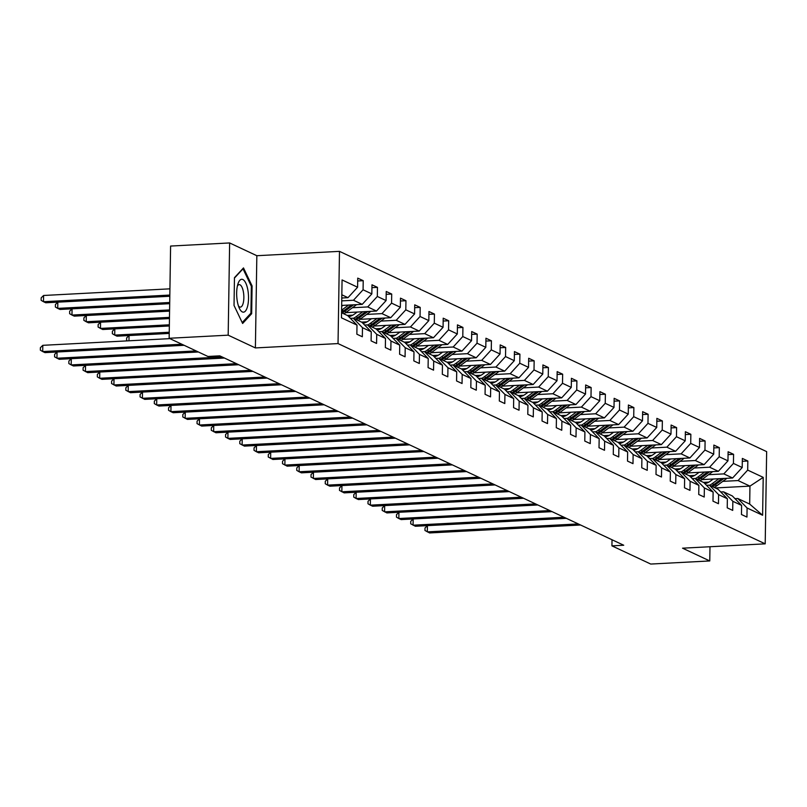 <?xml version="1.0" encoding="UTF-8"?>
<svg xmlns="http://www.w3.org/2000/svg" width="807" height="807" viewBox="0 0 807 807"><rect width="100%" height="100%" fill="white"/><g stroke="black" fill="none" stroke-linecap="round" stroke-linejoin="round"><path stroke-width="1.21" d="M229.632 242.947L228.179 335.167L255.395 347.928L256.838 255.708L229.632 242.947L170.6 246.054L169.147 338.274L207.954 356.472L219.766 355.847L623.73 545.239L611.928 545.855L650.735 564.053L709.767 560.946L709.989 546.743M256.838 255.708L339.485 251.36L766.65 451.617L765.197 543.837L338.032 343.58L339.485 251.36M341.553 312.743L347.716 315.628L356.997 325.1L356.855 334.199L362.333 336.771L362.474 327.672L371.24 331.778L371.099 340.877L376.576 343.449L376.728 334.35L385.494 338.456L385.343 347.555L390.83 350.127L390.971 341.028L399.737 345.134L399.596 354.233L405.074 356.805L405.215 347.706L413.981 351.812L413.84 360.911L419.317 363.483L419.458 354.384L428.224 358.49L428.083 367.589L433.561 370.161L433.702 361.062L442.468 365.168L442.327 374.266L447.804 376.839L447.946 367.74L456.712 371.845L456.57 380.944L462.048 383.517L462.189 374.418L470.955 378.523L470.814 387.622L476.291 390.195L476.443 381.096L485.209 385.201L485.057 394.3L490.535 396.873L490.686 387.774L499.452 391.879L499.311 400.978L504.789 403.55L504.93 394.452L513.696 398.567L513.555 407.656L519.032 410.228L519.173 401.129L527.939 405.245L527.798 414.334L533.276 416.906L533.417 407.807L542.183 411.923L542.042 421.012L547.519 423.584L547.66 414.485L556.427 418.601L556.285 427.69L561.763 430.262L561.904 421.163L570.67 425.279L570.529 434.368L576.006 436.94L576.148 427.841L584.914 431.957L584.772 441.056L590.25 443.618L590.401 434.519L599.167 438.635L599.016 447.734L604.504 450.296L604.645 441.197L613.411 445.313L613.27 454.412L618.747 456.974L618.888 447.875L627.654 451.991L627.513 461.09L632.991 463.652L633.132 454.553L641.898 458.669L641.757 467.767L647.234 470.33L647.375 461.231L656.141 465.346L656 474.445L661.478 477.008L661.619 467.909L670.385 472.024L670.244 481.123L675.721 483.686L675.863 474.587L684.629 478.702L684.487 487.801L689.965 490.363L690.116 481.265L698.882 485.38L698.731 494.479L704.218 497.041L704.36 487.953L713.126 492.058L712.985 501.157L718.462 503.719L718.603 494.63L727.369 498.736L727.228 507.835L732.706 510.397L732.847 501.308L741.613 505.414L741.472 514.513L746.949 517.075L747.09 507.986L762.615 515.259L763.21 477.371L749.955 486.127L738.082 480.568L722.779 481.365M356.997 325.1L341.472 317.827L342.067 279.938L357.592 287.221L357.733 278.122L363.221 280.685L357.693 280.977M763.21 477.371L747.686 470.098L747.827 460.999L742.349 458.426L742.208 467.525L733.442 463.42L733.583 454.321L728.106 451.749L727.964 460.847L719.198 456.742L719.34 447.643L713.862 445.071L713.721 454.17L704.955 450.064L705.096 440.965L699.619 438.393L699.477 447.492L690.711 443.386L690.853 434.287L685.375 431.715L685.224 440.814L676.458 436.708L676.609 427.609L671.121 425.037L670.98 434.136L662.214 430.03L662.355 420.931L656.878 418.359L656.737 427.458L647.971 423.352L648.112 414.253L642.634 411.681L642.493 420.78L633.727 416.674L633.868 407.575L628.391 405.003L628.25 414.102L619.483 409.996L619.625 400.897L614.147 398.325L614.006 407.424L605.24 403.318L605.381 394.22L599.904 391.647L599.762 400.746L590.996 396.64L591.138 387.542L585.66 384.969L585.509 394.068L576.743 389.963L576.894 380.864L571.417 378.291L571.265 387.39L562.499 383.285L562.65 374.186L557.163 371.613L557.022 380.712L548.256 376.607L548.397 367.508L542.919 364.935L542.778 374.034L534.012 369.929L534.153 360.83L528.676 358.258L528.535 367.356L519.769 363.241L519.91 354.152L514.432 351.58L514.291 360.679L505.525 356.563L505.666 347.474L500.189 344.902L500.047 354.001L491.281 349.885L491.423 340.796L485.945 338.224L485.804 347.323L477.038 343.207L477.179 334.118L471.702 331.546L471.55 340.645L462.784 336.529L462.936 327.44L457.448 324.868L457.307 333.967L448.541 329.851L448.682 320.752L443.204 318.19L443.063 327.289L434.297 323.173L434.438 314.074L428.961 311.512L428.82 320.611L420.054 316.495L420.195 307.396L414.717 304.834L414.576 313.933L405.81 309.817L405.951 300.718L400.474 298.156L400.333 307.255L391.566 303.139L391.708 294.041L386.23 291.478L386.089 300.577L377.323 296.462L377.464 287.363L371.987 284.8L371.835 293.899L363.069 289.784L363.221 280.685M371.24 331.778L361.96 322.306L353.194 318.2L350.379 318.341M341.744 300.87L353.476 300.254L362.242 304.36L341.674 305.439M353.194 318.2L362.474 327.672M363.069 289.784L353.476 300.254M371.835 293.899L362.242 304.36M385.494 338.456L376.203 328.984L367.437 324.878L364.623 325.019M352.417 307.739L367.72 306.932L376.486 311.038L345.699 312.662M367.437 324.878L376.728 334.35M377.323 296.462L367.72 306.932M386.089 300.577L376.486 311.038M399.737 345.134L390.447 335.662L381.681 331.556L378.866 331.697M347.292 315.436L352.81 315.144M366.66 314.417L381.963 313.61L390.729 317.716L359.942 319.34M381.681 331.556L390.971 341.028M391.566 303.139L381.963 313.61M400.333 307.255L390.729 317.716M413.981 351.812L404.69 342.339L395.924 338.234L393.11 338.385M361.536 322.114L367.054 321.822M380.904 321.095L396.207 320.288L404.973 324.394L374.196 326.018M395.924 338.234L405.215 347.706M405.81 309.817L396.207 320.288M414.576 313.933L404.973 324.394M428.224 358.49L418.934 349.017L410.168 344.912L407.353 345.063M375.78 328.792L381.297 328.499M395.148 327.773L410.45 326.966L419.216 331.072L388.439 332.696M410.168 344.912L419.458 354.384M420.054 316.495L410.45 326.966M428.82 320.611L419.216 331.072M442.468 365.168L433.177 355.695L424.411 351.59L421.597 351.741M390.023 335.47L395.541 335.177M409.391 334.451L424.694 333.644L433.46 337.75L402.683 339.374M424.411 351.59L433.702 361.062M434.297 323.173L424.694 333.644M443.063 327.289L433.46 337.75M456.712 371.845L447.421 362.373L438.655 358.268L435.841 358.419M404.267 342.148L409.785 341.855M423.635 341.129L438.937 340.322L447.703 344.428L416.926 346.052M438.655 358.268L447.946 367.74M448.541 329.851L438.937 340.322M457.307 333.967L447.703 344.428M470.955 378.523L461.675 369.051L452.909 364.946L450.094 365.097M418.52 348.826L424.028 348.533M437.878 347.807L453.191 347L461.957 351.106L431.17 352.73M452.909 364.946L462.189 374.418M462.784 336.529L453.191 347M471.55 340.645L461.957 351.106M485.209 385.201L475.918 375.729L467.152 371.623L464.338 371.775M432.764 355.504L438.272 355.211M452.132 354.485L467.435 353.678L476.201 357.783L445.414 359.408M467.152 371.623L476.443 381.096M477.038 343.207L467.435 353.678M485.804 347.323L476.201 357.783M499.452 391.879L490.162 382.407L481.396 378.301L478.581 378.453M447.007 362.182L452.525 361.889M466.375 361.163L481.678 360.356L490.444 364.461L459.657 366.085M481.396 378.301L490.686 387.774M491.281 349.885L481.678 360.356M500.047 354.001L490.444 364.461M513.696 398.567L504.405 389.085L495.639 384.979L492.825 385.131M461.251 368.86L466.769 368.567M480.619 367.841L495.922 367.034L504.688 371.139L473.901 372.763M495.639 384.979L504.93 394.452M505.525 356.563L495.922 367.034M514.291 360.679L504.688 371.139M527.939 405.245L518.649 395.763L509.883 391.657L507.068 391.809M475.494 375.537L481.012 375.245M494.862 374.519L510.165 373.712L518.931 377.817L488.154 379.441M509.883 391.657L519.173 401.129M519.769 363.241L510.165 373.712M528.535 367.356L518.931 377.817M542.183 411.923L532.892 402.451L524.126 398.335L521.312 398.487M489.738 382.215L495.256 381.923M509.106 381.197L524.409 380.39L533.175 384.505L502.398 386.119M524.126 398.335L533.417 407.807M534.012 369.929L524.409 380.39M542.778 374.034L533.175 384.505M556.427 418.601L547.136 409.129L538.37 405.013L535.555 405.164M503.982 388.893L509.499 388.601M523.35 387.874L538.652 387.067L547.418 391.183L516.641 392.797M538.37 405.013L547.66 414.485M548.256 376.607L538.652 387.067M557.022 380.712L547.418 391.183M570.67 425.279L561.39 415.807L552.624 411.691L549.799 411.842M518.235 395.571L523.743 395.279M537.593 394.552L552.896 393.745L561.672 397.861L530.885 399.475M552.624 411.691L561.904 421.163M562.499 383.285L552.896 393.745M571.265 387.39L561.672 397.861M584.914 431.957L575.633 422.485L566.867 418.369L564.053 418.52M532.479 402.249L537.987 401.957M551.847 401.23L567.15 400.423L575.916 404.539L545.129 406.153M566.867 418.369L576.148 427.841M576.743 389.963L567.15 400.423M585.509 394.068L575.916 404.539M599.167 438.635L589.877 429.163L581.111 425.047L578.296 425.198M546.722 408.927L552.23 408.635M566.09 407.908L581.393 407.101L590.159 411.217L559.372 412.831M581.111 425.047L590.401 434.519M590.996 396.64L581.393 407.101M599.762 400.746L590.159 411.217M613.411 445.313L604.12 435.841L595.354 431.725L592.54 431.876M560.966 415.605L566.484 415.312M580.334 414.586L595.637 413.779L604.403 417.895L573.616 419.509M595.354 431.725L604.645 441.197M605.24 403.318L595.637 413.779M614.006 407.424L604.403 417.895M627.654 451.991L618.364 442.518L609.598 438.403L606.783 438.554M575.209 422.283L580.727 421.99M594.577 421.264L609.88 420.457L618.646 424.573L587.869 426.187M609.598 438.403L618.888 447.875M619.483 409.996L609.88 420.457M628.25 414.102L618.646 424.573M641.898 458.669L632.607 449.196L623.841 445.081L621.027 445.232M589.453 428.961L594.971 428.668M608.821 427.942L624.124 427.135L632.89 431.251L602.113 432.865M623.841 445.081L633.132 454.553M633.727 416.674L624.124 427.135M642.493 420.78L632.89 431.251M656.141 465.346L646.851 455.874L638.085 451.759L635.27 451.91M603.697 435.639L609.214 435.346M623.065 434.62L638.367 433.813L647.133 437.929L616.356 439.543M638.085 451.759L647.375 461.231M647.971 423.352L638.367 433.813M656.737 427.458L647.133 437.929M670.385 472.024L661.104 462.552L652.338 458.437L649.514 458.588M617.95 442.317L623.458 442.024M637.308 441.298L652.611 440.491L661.377 444.607L630.6 446.221M652.338 458.437L661.619 467.909M662.214 430.03L652.611 440.491M670.98 434.136L661.377 444.607M684.629 478.702L675.348 469.23L666.582 465.114L663.768 465.266M632.194 448.995L637.701 448.702M651.552 447.976L666.864 447.169L675.63 451.284L644.843 452.898M666.582 465.114L675.863 474.587M676.458 436.708L666.864 447.169M685.224 440.814L675.63 451.284M698.882 485.38L689.592 475.908L680.826 471.792L678.011 471.944M646.437 455.673L651.945 455.38M665.805 454.654L681.108 453.847L689.874 457.962L659.087 459.576M680.826 471.792L690.116 481.265M690.711 443.386L681.108 453.847M699.477 447.492L689.874 457.962M713.126 492.058L703.835 482.586L695.069 478.47L692.255 478.622M660.681 462.35L666.199 462.068M680.049 461.332L695.352 460.525L704.118 464.64L673.331 466.254M695.069 478.47L704.36 487.953M704.955 450.064L695.352 460.525M713.721 454.17L704.118 464.64M727.369 498.736L718.079 489.264L709.313 485.148L706.498 485.3M674.924 469.028L680.442 468.746M694.292 468.01L709.595 467.203L718.361 471.318L687.584 472.932M709.313 485.148L718.603 494.63M719.198 456.742L709.595 467.203M727.964 460.847L718.361 471.318M741.613 505.414L732.322 495.942L723.556 491.836L720.742 491.977M689.168 475.706L694.686 475.424M708.536 474.687L723.839 473.891L732.605 477.996L701.828 479.61M723.556 491.836L732.847 501.308M733.442 463.42L723.839 473.891M742.208 467.525L732.605 477.996M762.615 515.259L749.673 504.072L737.8 498.514L734.985 498.655M703.411 482.384L708.929 482.102M715.284 487.953L749.955 486.127L749.673 504.072M737.8 498.514L747.09 507.986M747.686 470.098L738.082 480.568M228.179 335.167L169.147 338.274M255.395 347.928L338.032 343.58M765.197 543.837L682.561 548.185L709.767 560.946M612.029 539.742L611.928 545.855M341.785 298.005L347.988 297.682L341.835 294.797M357.592 287.221L347.988 297.682M747.827 460.999L742.309 461.291M733.583 454.321L728.065 454.613M719.34 447.643L713.812 447.935M705.096 440.965L699.568 441.258M690.853 434.287L685.325 434.58M676.609 427.609L671.081 427.902M662.355 420.931L656.837 421.224M648.112 414.253L642.594 414.546M633.868 407.575L628.35 407.868M619.625 400.897L614.097 401.19M605.381 394.22L599.853 394.512M591.138 387.542L585.61 387.834M576.894 380.864L571.366 381.156M562.65 374.186L557.123 374.478M548.397 367.508L542.879 367.8M534.153 360.83L528.635 361.112M519.91 354.152L514.392 354.434M505.666 347.474L500.138 347.756M491.423 340.796L485.895 341.079M477.179 334.118L471.651 334.401M462.936 327.44L457.408 327.723M448.682 320.752L443.164 321.045M434.438 314.074L428.921 314.367M420.195 307.396L414.677 307.689M405.951 300.718L400.423 301.011M391.708 294.041L386.18 294.333M377.464 287.363L371.936 287.655M234.03 305.45L242.625 323.466L251.653 313.711L252.087 285.94L243.492 267.924L234.464 277.679L234.03 305.45M251.199 285.991L252.087 285.94M250.352 313.782L251.653 313.711M566.343 518.336L427.417 525.639L427.317 531.874L578.286 523.925M427.417 525.639L425.007 527.99L424.966 530.481L429.596 532.943L580.566 525.004M713.317 479.015L710.563 481.033A16.079 14.748 115.1 0 1 704.914 483.686M718.916 478.712L712.208 483.655A19.368 17.764 115.1 0 1 709.595 485.279M726.925 478.299A6.708 6.153 115.1 0 1 726.532 478.612L716.777 485.794A19.368 17.764 115.1 0 1 714.155 487.428M721.972 478.551L713.943 484.472A19.368 17.764 115.1 0 1 711.33 486.096M712.42 486.611A19.368 17.764 -64.9 0 0 715.042 484.987L723.899 478.45M242.332 311.926A16.463 5.881 87 0 0 248.526 298.499A16.463 5.881 87 0 0 242.836 279.515A16.463 5.881 87 0 0 238.045 283.63A16.463 5.881 87 0 0 239.336 308.224A16.463 5.881 87 0 0 242.332 311.926M238.428 305.903A11.268 4.025 87 0 0 239.618 306.963A11.268 4.025 87 0 0 240.385 307.114A11.268 4.025 87 0 0 243.855 296.714A11.268 4.025 87 0 0 239.961 284.78A11.268 4.025 87 0 0 239.195 284.619A11.268 4.025 87 0 0 237.379 286.031M234.464 278.052L243.008 268.812L251.34 286.263L250.916 313.177L242.201 322.588M537.855 504.97L398.93 512.284L398.829 518.518L401.109 519.587L552.079 511.638L413.174 518.962L413.073 525.196L564.043 517.247M413.174 518.962L410.753 521.312L410.723 523.804L415.353 526.265L566.322 518.326M398.93 512.284L396.509 514.634L396.469 517.126L398.829 518.518L549.799 510.569M699.074 472.327L696.32 474.355A16.079 14.748 115.1 0 1 690.671 477.008M704.662 472.034L697.964 476.977A19.368 17.764 115.1 0 1 695.352 478.601M712.672 471.621A6.708 6.153 115.1 0 1 712.278 471.934L702.534 479.116A19.368 17.764 115.1 0 1 699.911 480.75M707.719 471.873L699.699 477.794A19.368 17.764 115.1 0 1 697.087 479.419M698.176 479.933A19.368 17.764 -64.9 0 0 700.799 478.309L709.656 471.772M684.83 465.649L682.076 467.677A16.079 14.748 115.1 0 1 676.417 470.33M690.419 465.357L683.721 470.299A19.368 17.764 115.1 0 1 681.098 471.924M698.428 464.943A6.708 6.153 115.1 0 1 698.035 465.256L688.29 472.438A19.368 17.764 115.1 0 1 685.668 474.072M693.475 465.195L685.456 471.117A19.368 17.764 115.1 0 1 682.833 472.741M683.933 473.255A19.368 17.764 -64.9 0 0 686.555 471.631L695.412 465.094M495.125 484.936L356.19 492.25L356.089 498.484L358.379 499.553L509.348 491.604L370.433 498.928L370.342 505.162L372.622 506.231L523.592 498.282L384.677 505.606L384.586 511.84L535.555 503.891M384.677 505.606L382.266 507.956L382.225 510.448L386.866 512.909L537.835 504.96M370.433 498.928L368.022 501.278L367.982 503.77L370.342 505.162L521.312 497.213M356.19 492.25L353.779 494.6L353.738 497.092L356.089 498.484L507.058 490.535M670.577 458.971L667.833 460.999A16.079 14.748 115.1 0 1 662.174 463.652M676.175 458.679L669.477 463.622A19.368 17.764 115.1 0 1 666.854 465.246M684.185 458.255A6.708 6.153 115.1 0 1 683.791 458.568L674.037 465.76A19.368 17.764 115.1 0 1 671.424 467.394M679.232 458.517L671.212 464.439A19.368 17.764 115.1 0 1 668.589 466.063M669.689 466.577A19.368 17.764 -64.9 0 0 672.302 464.943L681.158 458.416M656.333 452.293L653.589 454.321A16.079 14.748 115.1 0 1 647.93 456.974M661.932 452.001L655.234 456.944A19.368 17.764 115.1 0 1 652.611 458.568M669.941 451.577A6.708 6.153 115.1 0 1 669.548 451.89L659.793 459.082A19.368 17.764 115.1 0 1 657.18 460.706M664.988 451.839L656.969 457.761A19.368 17.764 115.1 0 1 654.346 459.385M655.445 459.899A19.368 17.764 -64.9 0 0 658.058 458.265L666.915 451.738M642.09 445.615L639.346 447.643A16.079 14.748 115.1 0 1 633.687 450.296M647.688 445.323L640.98 450.266A19.368 17.764 115.1 0 1 638.367 451.89M655.698 444.899A6.708 6.153 115.1 0 1 655.304 445.212L645.55 452.404A19.368 17.764 115.1 0 1 642.937 454.028M650.745 445.161L642.715 451.083A19.368 17.764 115.1 0 1 640.102 452.707M641.202 453.221A19.368 17.764 -64.9 0 0 643.815 451.587L652.671 445.06M466.628 471.581L327.703 478.894L327.602 485.128L329.892 486.197L480.851 478.248L341.946 485.572L341.845 491.806L492.815 483.857M341.946 485.572L339.535 487.922L339.495 490.414L344.135 492.875L495.105 484.926M627.846 438.937L625.102 440.965A16.079 14.748 115.1 0 1 619.443 443.618M633.445 438.645L626.736 443.588A19.368 17.764 115.1 0 1 624.124 445.212M641.454 438.221A6.708 6.153 115.1 0 1 641.061 438.534L631.306 445.726A19.368 17.764 115.1 0 1 628.683 447.35M636.501 438.483L628.471 444.395A19.368 17.764 115.1 0 1 625.859 446.029M626.948 446.543A19.368 17.764 -64.9 0 0 629.571 444.909L638.428 438.383M327.703 478.894L325.292 481.244L325.251 483.736L327.602 485.128L478.571 477.179M613.602 432.259L610.859 434.287A16.079 14.748 115.1 0 1 605.2 436.94M619.201 431.967L612.493 436.91A19.368 17.764 115.1 0 1 609.88 438.534M627.21 431.543A6.708 6.153 115.1 0 1 626.817 431.856L617.062 439.048A19.368 17.764 115.1 0 1 614.44 440.672M622.258 431.806L614.228 437.717A19.368 17.764 115.1 0 1 611.615 439.351M612.705 439.865A19.368 17.764 -64.9 0 0 615.327 438.231L624.184 431.705M438.14 458.225L299.215 465.538L299.115 471.762L301.394 472.841L452.364 464.893L313.459 472.216L313.358 478.45L464.328 470.501M313.459 472.216L311.038 474.566L311.008 477.058L315.638 479.519L466.607 471.57M599.359 425.582L596.605 427.609A16.079 14.748 115.1 0 1 590.956 430.262M604.947 425.289L598.249 430.232A19.368 17.764 115.1 0 1 595.637 431.856M612.967 424.865A6.708 6.153 115.1 0 1 612.574 425.178L602.819 432.37A19.368 17.764 115.1 0 1 600.196 433.995M608.004 425.128L599.984 431.039A19.368 17.764 115.1 0 1 597.372 432.673M598.461 433.188A19.368 17.764 -64.9 0 0 601.084 431.553L609.941 425.027M299.215 465.538L296.794 467.889L296.754 470.38L299.115 471.762L450.084 463.823M585.115 418.904L582.361 420.931A16.079 14.748 115.1 0 1 576.712 423.584M590.704 418.611L584.006 423.554A19.368 17.764 115.1 0 1 581.383 425.178M598.713 418.187A6.708 6.153 115.1 0 1 598.32 418.5L588.575 425.692A19.368 17.764 115.1 0 1 585.953 427.317M593.76 418.45L585.741 424.361A19.368 17.764 115.1 0 1 583.118 425.995M584.218 426.51A19.368 17.764 -64.9 0 0 586.84 424.875L595.697 418.349M423.897 451.547L284.972 458.86L284.871 465.084L435.841 457.145M284.972 458.86L282.551 461.211L282.511 463.702L287.151 466.164L438.12 458.215M570.862 412.226L568.118 414.253A16.079 14.748 115.1 0 1 562.459 416.896M576.46 411.933L569.762 416.876A19.368 17.764 115.1 0 1 567.139 418.5M584.47 411.509A6.708 6.153 115.1 0 1 584.076 411.822L574.322 419.015A19.368 17.764 115.1 0 1 571.709 420.639M579.517 411.772L571.497 417.683A19.368 17.764 115.1 0 1 568.874 419.317M569.974 419.832A19.368 17.764 -64.9 0 0 572.587 418.197L581.454 411.671M395.41 438.191L256.475 445.504L256.384 451.728L258.664 452.798L409.633 444.859L270.718 452.182L270.627 458.406L421.597 450.467M270.718 452.182L268.307 454.533L268.267 457.024L272.907 459.486L423.877 451.537M556.618 405.548L553.874 407.575A16.079 14.748 115.1 0 1 548.215 410.218M562.217 405.255L555.519 410.198A19.368 17.764 115.1 0 1 552.896 411.822M570.226 404.832A6.708 6.153 115.1 0 1 569.833 405.144L560.078 412.337A19.368 17.764 115.1 0 1 557.466 413.961M565.273 405.094L557.254 411.005A19.368 17.764 115.1 0 1 554.631 412.639M555.73 413.154A19.368 17.764 -64.9 0 0 558.343 411.52L567.2 404.993M256.475 445.504L254.064 447.855L254.023 450.346L256.384 451.728L407.343 443.789M542.375 398.87L539.631 400.897A16.079 14.748 115.1 0 1 533.972 403.54M547.973 398.577L541.275 403.52A19.368 17.764 115.1 0 1 538.652 405.144M555.983 398.154A6.708 6.153 115.1 0 1 555.589 398.466L545.835 405.659A19.368 17.764 115.1 0 1 543.222 407.283M551.03 398.416L543.01 404.327A19.368 17.764 115.1 0 1 540.387 405.961M541.487 406.476A19.368 17.764 -64.9 0 0 544.1 404.842L552.956 398.315M366.913 424.835L227.988 432.149L227.887 438.372L230.177 439.442L381.136 431.503L242.231 438.826L242.13 445.05L393.1 437.112M242.231 438.826L239.82 441.177L239.78 443.668L244.42 446.12L395.39 438.181M528.131 392.192L525.387 394.22A16.079 14.748 115.1 0 1 519.728 396.862M533.73 391.899L527.021 396.842A19.368 17.764 115.1 0 1 524.409 398.466M541.739 391.476A6.708 6.153 115.1 0 1 541.346 391.788L531.591 398.981A19.368 17.764 115.1 0 1 528.968 400.605M536.786 391.738L528.756 397.649A19.368 17.764 115.1 0 1 526.144 399.283M527.243 399.798A19.368 17.764 -64.9 0 0 529.856 398.164L538.713 391.637M227.988 432.149L225.577 434.499L225.536 436.99L227.887 438.372L378.856 430.434M513.888 385.514L511.144 387.542A16.079 14.748 115.1 0 1 505.485 390.185M519.486 385.221L512.778 390.164A19.368 17.764 115.1 0 1 510.165 391.788M527.496 384.798A6.708 6.153 115.1 0 1 527.102 385.11L517.348 392.303A19.368 17.764 115.1 0 1 514.725 393.927M522.543 385.06L514.513 390.971A19.368 17.764 115.1 0 1 511.9 392.606M512.99 393.12A19.368 17.764 -64.9 0 0 515.612 391.486L524.469 384.959M352.669 418.157L213.744 425.471L213.643 431.695L364.613 423.756M213.744 425.471L211.333 427.821L211.293 430.313L215.923 432.764L366.892 424.825M499.644 378.836L496.89 380.864A16.079 14.748 115.1 0 1 491.241 383.507M505.232 378.544L498.534 383.486A19.368 17.764 115.1 0 1 495.922 385.11M513.252 378.12A6.708 6.153 115.1 0 1 512.859 378.433L503.104 385.625A19.368 17.764 115.1 0 1 500.481 387.249M508.289 378.382L500.269 384.293A19.368 17.764 115.1 0 1 497.657 385.928M498.746 386.442A19.368 17.764 -64.9 0 0 501.369 384.808L510.226 378.281M338.426 411.479L199.5 418.793L199.4 425.017L350.369 417.078M199.5 418.793L197.079 421.143L197.039 423.635L201.679 426.086L352.649 418.147M485.4 372.158L482.647 374.186A16.079 14.748 115.1 0 1 476.998 376.829M490.989 371.866L484.291 376.808A19.368 17.764 115.1 0 1 481.668 378.433M498.998 371.442A6.708 6.153 115.1 0 1 498.605 371.755L488.86 378.947A19.368 17.764 115.1 0 1 486.238 380.571M494.045 371.704L486.026 377.615A19.368 17.764 115.1 0 1 483.403 379.25M484.503 379.764A19.368 17.764 -64.9 0 0 487.125 378.13L495.982 371.603M295.695 391.445L156.76 398.749L156.669 404.983L158.949 406.052L309.918 398.113L171.003 405.437L170.913 411.661L173.192 412.73L324.162 404.791L185.257 412.115L185.156 418.339L336.126 410.4M185.257 412.115L182.836 414.465L182.796 416.957L187.436 419.408L338.405 411.469M471.147 365.48L468.403 367.508A16.079 14.748 115.1 0 1 462.744 370.151M476.745 365.188L470.047 370.131A19.368 17.764 115.1 0 1 467.424 371.755M484.755 364.764A6.708 6.153 115.1 0 1 484.361 365.077L474.607 372.269A19.368 17.764 115.1 0 1 471.994 373.893M479.802 365.026L471.782 370.938A19.368 17.764 115.1 0 1 469.16 372.572M470.259 373.076A19.368 17.764 -64.9 0 0 472.872 371.452L481.739 364.925M171.003 405.437L168.592 407.787L168.552 410.279L170.913 411.661L321.882 403.722M456.903 358.802L454.159 360.83A16.079 14.748 115.1 0 1 448.5 363.473M462.502 358.51L455.804 363.443A19.368 17.764 115.1 0 1 453.181 365.077M470.511 358.086A6.708 6.153 115.1 0 1 470.118 358.399L460.363 365.591A19.368 17.764 115.1 0 1 457.751 367.215M465.558 358.348L457.539 364.26A19.368 17.764 115.1 0 1 454.916 365.894M456.016 366.398A19.368 17.764 -64.9 0 0 458.628 364.774L467.485 358.247M156.76 398.749L154.349 401.109L154.308 403.601L156.669 404.983L307.628 397.044M442.66 352.124L439.916 354.152A16.079 14.748 115.1 0 1 434.257 356.795M448.258 351.832L441.56 356.765A19.368 17.764 115.1 0 1 438.937 358.399M456.268 351.408A6.708 6.153 115.1 0 1 455.874 351.721L446.12 358.913A19.368 17.764 115.1 0 1 443.507 360.537M451.315 351.67L443.295 357.582A19.368 17.764 115.1 0 1 440.672 359.206M441.772 359.72A19.368 17.764 -64.9 0 0 444.385 358.096L453.241 351.57M281.451 384.768L142.516 392.071L142.415 398.305L293.385 390.366M142.516 392.071L140.105 394.431L140.065 396.923L144.705 399.374L295.675 391.435M428.416 345.446L425.672 347.474A16.079 14.748 115.1 0 1 420.013 350.117M434.015 345.154L427.307 350.087A19.368 17.764 115.1 0 1 424.694 351.721M442.024 344.73A6.708 6.153 115.1 0 1 441.631 345.043L431.876 352.235A19.368 17.764 115.1 0 1 429.263 353.859M437.071 344.993L429.042 350.904A19.368 17.764 115.1 0 1 426.429 352.528M427.528 353.042A19.368 17.764 -64.9 0 0 430.141 351.418L438.998 344.892M267.208 378.09L128.273 385.393L128.172 391.627L279.141 383.688M128.273 385.393L125.862 387.753L125.821 390.245L130.462 392.696L281.431 384.757M414.173 338.769L411.429 340.796A16.079 14.748 115.1 0 1 405.77 343.439M419.771 338.476L413.063 343.409A19.368 17.764 115.1 0 1 410.45 345.043M427.781 338.052A6.708 6.153 115.1 0 1 427.387 338.365L417.633 345.557A19.368 17.764 115.1 0 1 415.01 347.181M422.828 338.315L414.798 344.226A19.368 17.764 115.1 0 1 412.185 345.85M169.248 332.232L114.715 335.097L116.995 336.176L169.228 333.422L129.059 335.551L128.969 340.796M413.275 346.364A19.368 17.764 -64.9 0 0 415.898 344.74L424.754 338.214M127.425 340.877L126.598 340.393L126.638 337.901L129.059 335.551M238.711 364.734L99.786 372.037L99.685 378.271L101.964 379.34L252.934 371.402L114.029 378.715L113.928 384.949L264.898 377.01M114.029 378.715L111.618 381.075L111.578 383.567L116.208 386.018L267.178 378.08M399.929 332.091L397.175 334.118A16.079 14.748 115.1 0 1 391.526 336.761M405.528 331.798L398.819 336.731A19.368 17.764 115.1 0 1 396.207 338.365M413.537 331.374A6.708 6.153 115.1 0 1 413.144 331.687L403.389 338.879A19.368 17.764 115.1 0 1 400.766 340.504M408.584 331.637L400.554 337.548A19.368 17.764 115.1 0 1 397.942 339.172M169.359 324.797L100.471 328.419L102.751 329.498L169.339 325.988L114.816 328.873L114.715 335.097L112.355 333.715L112.395 331.223L114.816 328.873M399.031 339.686A19.368 17.764 -64.9 0 0 401.654 338.062L410.511 331.536M99.786 372.037L97.365 374.398L97.334 376.889L99.685 378.271L250.654 370.332M385.685 325.413L382.932 327.44A16.079 14.748 115.1 0 1 377.283 330.083M391.274 325.12L384.576 330.053A19.368 17.764 115.1 0 1 381.963 331.687M399.294 324.696A6.708 6.153 115.1 0 1 398.9 325.009L389.145 332.202A19.368 17.764 115.1 0 1 386.523 333.826M394.33 324.959L386.311 330.87A19.368 17.764 115.1 0 1 383.698 332.494M169.48 317.363L86.228 321.741L88.508 322.81L169.46 318.553L100.562 322.195L100.471 328.419L98.111 327.037L98.151 324.545L100.562 322.195M384.788 333.009A19.368 17.764 -64.9 0 0 387.41 331.384L396.267 324.858M198.421 351.993L71.288 358.681L71.198 364.915L73.477 365.985L224.447 358.046L85.542 365.359L85.441 371.593L236.411 363.654M85.542 365.359L83.121 367.71L83.081 370.211L87.721 372.663L238.69 364.724M371.442 318.735L368.688 320.762A16.079 14.748 115.1 0 1 363.029 323.405M377.03 318.442L370.332 323.375A19.368 17.764 115.1 0 1 367.71 325.009M385.04 318.019A6.708 6.153 115.1 0 1 384.646 318.331L374.902 325.524A19.368 17.764 115.1 0 1 372.279 327.148M380.087 318.281L372.067 324.192A19.368 17.764 115.1 0 1 369.445 325.816M169.571 311.139L86.319 315.517L86.228 321.741L83.867 320.359L83.908 317.867L86.319 315.517M370.544 326.331A19.368 17.764 -64.9 0 0 373.167 324.707L382.024 318.18M71.288 358.681L68.877 361.032L68.837 363.533L71.198 364.915L222.167 356.976M357.188 312.057L354.444 314.084A16.079 14.748 115.1 0 1 348.785 316.727M362.787 311.764L356.089 316.697A19.368 17.764 115.1 0 1 353.466 318.331M370.796 311.341A6.708 6.153 115.1 0 1 370.403 311.653L360.648 318.836A19.368 17.764 115.1 0 1 358.036 320.47M365.843 311.603L357.824 317.514A19.368 17.764 115.1 0 1 355.201 319.138M169.712 302.494L57.731 308.385L60.021 309.454L169.692 303.684L72.075 308.839L71.974 315.063L74.264 316.132L169.571 311.119M356.301 319.653A19.368 17.764 -64.9 0 0 358.913 318.029L367.78 311.502M169.591 309.928L71.974 315.063L69.624 313.681L69.664 311.189L72.075 308.839M169.924 338.637L42.801 345.325L42.71 351.559L44.99 352.629L184.147 345.305L57.045 352.003L56.954 358.237L196.111 350.914M57.045 352.003L54.634 354.354L54.594 356.855L59.234 359.307L198.391 351.983M342.945 305.379L341.654 306.327M348.543 305.086L341.845 310.019A19.368 17.764 115.1 0 1 341.593 310.201M356.553 304.663A6.708 6.153 115.1 0 1 356.159 304.975L346.405 312.158A19.368 17.764 115.1 0 1 343.792 313.792M351.6 304.925L343.58 310.836A19.368 17.764 115.1 0 1 341.563 312.138M169.823 295.059L43.487 301.707L45.767 302.776L169.813 296.26L57.832 302.161L57.731 308.385L55.38 307.003L55.421 304.511L57.832 302.161M342.057 312.975A19.368 17.764 -64.9 0 0 344.67 311.351L353.527 304.824M42.801 345.325L40.39 347.676L40.35 350.167L42.71 351.559L181.868 344.236M342.309 297.985A6.708 6.153 115.1 0 1 341.916 298.297L341.785 298.398M169.924 288.835L43.588 295.483L43.487 301.707L41.137 300.325L41.177 297.833L43.588 295.483M713.943 484.472L712.208 483.655M716.777 485.794L715.042 484.987M726.532 478.612L725.967 478.349M699.699 477.794L697.964 476.977M702.534 479.116L700.799 478.309M712.278 471.934L711.724 471.671M685.456 471.117L683.721 470.299M688.29 472.438L686.555 471.631M698.035 465.256L697.48 464.983M671.212 464.439L669.477 463.622M674.037 465.76L672.302 464.943M683.791 458.568L683.236 458.305M656.969 457.761L655.234 456.944M659.793 459.082L658.058 458.265M669.548 451.89L668.993 451.627M642.715 451.083L640.98 450.266M645.55 452.404L643.815 451.587M655.304 445.212L654.739 444.95M628.471 444.395L626.736 443.588M631.306 445.726L629.571 444.909M641.061 438.534L640.496 438.272M614.228 437.717L612.493 436.91M617.062 439.048L615.327 438.231M626.817 431.856L626.252 431.594M599.984 431.039L598.249 430.232M602.819 432.37L601.084 431.553M612.574 425.178L612.009 424.916M585.741 424.361L584.006 423.554M588.575 425.692L586.84 424.875M598.32 418.5L597.765 418.238M571.497 417.683L569.762 416.876M574.322 419.015L572.587 418.197M584.076 411.822L583.522 411.56M557.254 411.005L555.519 410.198M560.078 412.337L558.343 411.52M569.833 405.144L569.278 404.882M543.01 404.327L541.275 403.52M545.835 405.659L544.1 404.842M555.589 398.466L555.024 398.204M528.756 397.649L527.021 396.842M531.591 398.981L529.856 398.164M541.346 391.788L540.781 391.526M514.513 390.971L512.778 390.164M517.348 392.303L515.612 391.486M527.102 385.11L526.537 384.848M500.269 384.293L498.534 383.486M503.104 385.625L501.369 384.808M512.859 378.433L512.294 378.17M486.026 377.615L484.291 376.808M488.86 378.947L487.125 378.13M498.605 371.755L498.05 371.492M471.782 370.938L470.047 370.131M474.607 372.269L472.872 371.452M484.361 365.077L483.807 364.814M457.539 364.26L455.804 363.443M460.363 365.591L458.628 364.774M470.118 358.399L469.563 358.137M443.295 357.582L441.56 356.765M446.12 358.913L444.385 358.096M455.874 351.721L455.319 351.459M429.042 350.904L427.307 350.087M431.876 352.235L430.141 351.418M441.631 345.043L441.066 344.781M414.798 344.226L413.063 343.409M417.633 345.557L415.898 344.74M427.387 338.365L426.822 338.103M400.554 337.548L398.819 336.731M403.389 338.879L401.654 338.062M413.144 331.687L412.579 331.425M386.311 330.87L384.576 330.053M389.145 332.202L387.41 331.384M398.9 325.009L398.335 324.747M372.067 324.192L370.332 323.375M374.902 325.524L373.167 324.707M384.646 318.331L384.092 318.069M357.824 317.514L356.089 316.697M360.648 318.836L358.913 318.029M370.403 311.653L369.848 311.391M343.58 310.836L341.845 310.019M346.405 312.158L344.67 311.351M356.159 304.975L355.605 304.713"/></g></svg>

